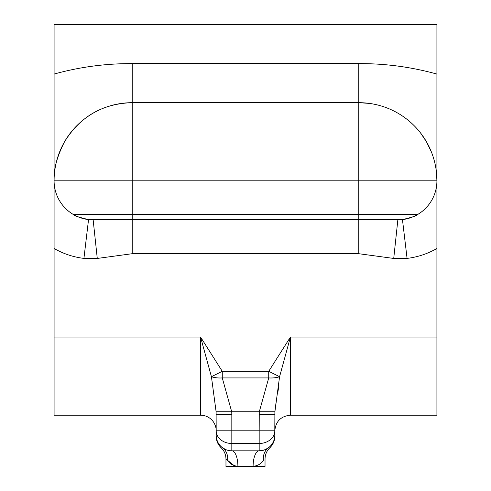 <?xml version="1.0" encoding="UTF-8"?>
<svg xmlns="http://www.w3.org/2000/svg" width="491" height="491" viewBox="0 0 491 491"><rect width="100%" height="100%" fill="white"/><g stroke="black" fill="none" stroke-linecap="round" stroke-linejoin="round"><path stroke-width="0.74" d="M211.425 376.707L200.574 337.065L222.276 371.306L268.724 371.306L290.426 337.065L290.426 415.196C280.932 416.123 275.727 421.333 274.8 430.822L274.8 435.198C274.8 436.438 274.8 436.438 274.8 435.198L274.8 430.797A15.626 12.692 180 0 1 259.174 443.49L231.826 443.49A15.626 12.692 180 0 1 216.2 430.797L216.2 435.198C216.2 436.431 216.2 436.431 216.2 435.198L216.108 411.759L211.425 376.707L222.276 371.306L222.276 377.929L231.703 411.759L259.297 411.759L268.724 377.929L222.276 377.929A15.626 6.61 -4.1 0 1 211.425 376.707M216.108 411.759L231.703 411.759M436.916 74.08L436.916 24.55L54.084 24.55L54.084 141.746L54.084 74.08C79.579 66.985 105.62 63.499 132.214 63.615L358.786 63.615C385.38 63.499 411.421 66.985 436.916 74.08L436.916 248.471A78.13 78.13 0 0 1 407.076 258.395L393.727 258.444L358.786 253.706L132.214 253.706L97.273 258.444L83.924 258.395A78.13 78.13 0 0 1 54.084 248.471L54.084 415.196L200.574 415.196A15.626 15.626 0 0 1 216.2 430.822M431.515 152.259L426.452 141.746A78.13 78.13 0 0 1 436.916 180.811A39.065 39.065 0 0 1 417.387 214.641L73.613 214.641C73.791 215.61 78.769 217.261 88.54 219.6L402.46 219.6C412.213 217.268 417.184 215.617 417.387 214.641A39.065 39.065 0 0 0 436.916 180.811L436.462 172.396M436.916 248.471L436.916 415.196L290.426 415.196M274.8 436.339C274.733 440.765 273.106 444.551 269.915 447.688C266.736 450.799 265.103 454.58 265.03 459.036L265.03 466.45L225.97 466.45L225.97 459.036C225.891 454.58 224.264 450.799 221.085 447.688C217.894 444.551 216.267 440.765 216.2 436.339M227.585 460.331L234.311 465.775M227.572 460.312A15.626 13.76 126.5 0 0 222.527 447.755L222.527 447.755C220.76 447.626 220.76 447.626 222.527 447.755C220.76 447.626 220.76 447.626 222.527 447.755A15.626 15.626 0 0 1 216.2 435.198A15.626 15.626 0 0 0 231.826 450.824L259.174 450.824L231.826 450.824A15.626 6.076 -90 0 1 237.902 466.45C232.844 465.597 229.401 463.547 227.572 460.312L225.97 459.036M436.916 337.065L290.426 337.065L279.575 376.707A15.626 6.61 -175.9 0 1 268.724 377.929L268.724 371.306L279.575 376.707L274.892 411.759L274.8 430.797L259.174 430.797L259.26 411.759M274.727 436.714A15.626 15.626 0 0 1 259.174 450.824A15.626 15.626 0 0 0 274.8 435.198M54.084 248.471L54.084 180.811A78.13 78.13 0 0 1 132.214 102.68C102.656 103.546 80.107 116.57 64.548 141.746C56.913 156.758 53.421 169.776 54.084 180.811L54.084 74.08M369.398 103.405L358.786 102.68A78.13 78.13 0 0 1 426.452 141.746L420.529 132.932M358.786 63.615L358.786 180.811L54.084 180.811A39.065 39.065 0 0 0 73.613 214.641A39.065 39.065 0 0 1 54.084 180.811A78.13 78.13 0 0 1 132.214 102.68L358.786 102.68A78.13 78.13 0 0 1 436.916 180.811L436.855 177.668M88.54 219.6A39.065 39.065 0 0 1 73.613 214.641A39.065 39.065 0 0 0 88.54 219.6L83.924 258.395M93.149 219.876L97.273 258.444M407.076 258.395L402.46 219.6A39.065 39.065 0 0 0 436.916 180.811L358.786 180.811L358.786 253.706M393.727 258.444L397.851 219.876M268.473 447.755C270.24 447.626 270.24 447.626 268.473 447.755C270.24 447.626 270.24 447.626 268.473 447.755L268.479 447.755A15.626 13.76 -126.5 0 0 263.428 460.312C265.551 458.539 265.551 458.539 263.428 460.312C265.551 458.539 265.551 458.539 263.428 460.312C261.617 463.541 258.174 465.585 253.098 466.45A15.626 6.076 -90 0 1 259.174 450.824C264.189 450.229 267.288 449.204 268.473 447.755L265.343 449.553M222.527 447.755L225.762 449.603M274.395 411.759L274.892 411.759L275.967 403.013M277.838 392.438L278.698 386.834M231.74 411.759L231.826 414.582L216.2 414.582M274.892 411.759L259.297 411.759M259.174 414.582L274.8 414.582M200.574 415.196L200.574 337.065L54.084 337.065M259.174 450.824L259.174 430.797L216.2 430.797M231.826 414.582L231.826 450.824M132.214 63.615L132.214 253.706M402.46 219.6A39.065 39.065 0 0 0 436.916 180.811M54.084 180.811L54.145 177.668"/></g></svg>
